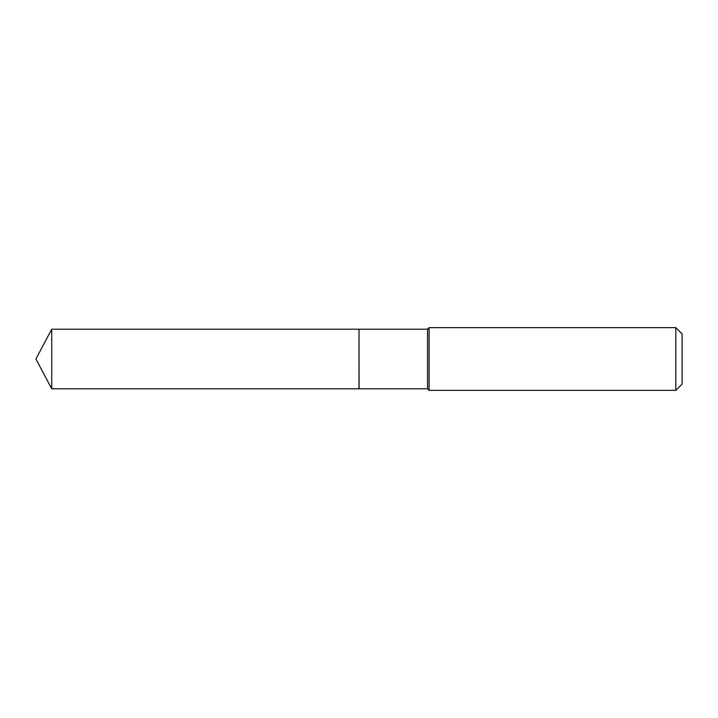 <?xml version="1.0" encoding="UTF-8"?>
<svg xmlns="http://www.w3.org/2000/svg" width="718" height="718" viewBox="0 0 718 718"><rect width="100%" height="100%" fill="white"/><g stroke="black" fill="none" stroke-linecap="round" stroke-linejoin="round"><path stroke-width="1.08" d="M51.741 329.203L51.741 388.797L359.009 388.797L359.009 329.203L51.741 329.203L35.9 359L51.741 388.797M359.009 329.284L359.09 388.797L427.542 388.797L429.113 390.368L675.826 390.368L675.826 327.632L429.113 327.632L429.113 390.368M675.826 327.632L682.1 333.906L682.1 384.094L675.826 390.368M359.09 329.203L427.542 329.203L427.542 388.797M427.542 329.203L429.113 327.632"/></g></svg>
